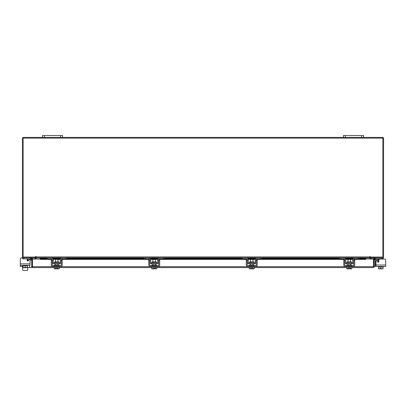 <?xml version="1.0" encoding="UTF-8"?>
<svg xmlns="http://www.w3.org/2000/svg" width="406" height="406" viewBox="0 0 406 406"><rect width="100%" height="100%" fill="white"/><g stroke="black" fill="none" stroke-linecap="round" stroke-linejoin="round"><path stroke-width="0.61" d="M378.326 260.606L375.641 260.606A0.299 0.299 0 0 0 375.337 260.906L375.337 266.321L374.337 266.321M374.337 260.906A1.304 1.304 0 0 1 375.641 259.601L378.326 259.601M380.823 268.879L380.021 268.879M385.7 265.017L385.7 266.473L375.966 266.473L375.966 265.017L385.7 265.017L385.7 260.302A1.254 1.254 0 0 0 384.446 259.048L380.052 259.048A1.254 1.254 0 0 0 378.798 260.302L378.798 261.621A0.604 0.604 0 0 1 378.194 262.22A0.604 0.604 0 0 0 378.326 262.205L378.326 258.977L377.722 258.749L378.326 258.977L378.326 259.652L378.981 259.652M369.912 257.48A0.878 0.878 0 0 1 370.541 257.054L370.541 257.795L383.34 257.795L383.34 258.749L375.707 258.749M373.642 258.749L370.642 258.749L370.642 257.8M383.34 258.749L383.34 259.048L384.446 259.048M383.34 266.473L383.34 266.975L378.641 266.975L383.025 266.975L383 268.879L380.833 268.686L380.833 266.975M378.326 266.975L378.326 266.473L378.326 266.975L378.641 266.975L378.641 268.686L378.641 266.975M378.641 268.686L380.833 268.686M382.031 268.879L383 268.879M379.838 268.879L381.833 268.879M378.671 268.879L379.64 268.879M378.326 262.205A0.604 0.604 0 0 1 378.194 262.22A0.604 0.604 0 0 0 378.326 262.205A0.604 0.604 0 0 1 377.676 261.921L377.093 260.911A0.604 0.604 0 0 0 375.966 261.21L375.966 265.017M58.748 262.611L58.748 261.84L54.744 261.84L54.744 262.611L58.946 262.809M65.873 257.795L67.081 257.795L67.081 258.749L65.873 258.749L65.873 257.795L62.062 257.795A1.857 1.857 0 0 0 60.205 259.652L60.205 262.007A0.802 0.802 0 0 1 59.403 262.809L54.084 262.809A0.802 0.802 0 0 1 53.282 262.007L53.282 259.652A1.857 1.857 0 0 0 51.43 257.795L47.614 257.795L47.614 258.749L46.411 258.749L46.411 257.795L47.614 257.795M52.232 259.236A0.903 0.903 0 0 1 52.333 259.652L52.333 262.007A1.756 1.756 0 0 0 54.084 263.763L59.403 263.763A1.756 1.756 0 0 0 61.159 262.007L61.159 259.652A0.903 0.903 0 0 1 61.26 259.236M61.387 259.048A0.903 0.903 0 0 1 62.062 258.749L61.458 258.977M65.873 258.749L62.062 258.749M52.029 258.977L47.614 258.749M51.43 258.749A0.903 0.903 0 0 1 52.1 259.048M59.403 263.763L59.403 262.809M54.084 262.809L54.084 263.763M51.43 257.795L52.029 257.896M61.458 257.896L62.062 257.795M54.237 266.473L54.237 266.975L59.256 266.975L59.256 266.473M54.237 265.519L54.237 265.017L59.256 265.017L59.256 265.519M57.997 261.84L57.997 259.449L55.49 259.449L55.49 261.84M55.48 266.975L55.48 268.686L55.48 266.975M58.012 266.975L58.012 268.686L58.012 266.975M54.901 268.879L56.368 268.879L54.211 268.686L54.211 267.574L32.546 267.574L32.556 259.048L40.108 259.048M54.211 266.975L54.211 268.686L54.546 268.879M55.48 268.686L56.368 268.863L56.368 267.869L57.119 267.869L57.119 268.863L59.276 268.686L59.276 266.975M59.276 268.686L58.703 268.879L59.276 268.686M58.012 268.686L58.591 268.879L57.119 268.879L57.119 267.869L56.368 267.869M51.278 260.302L51.278 259.048L52.232 259.048L52.232 260.302L51.278 260.302L51.278 265.017A1.457 1.457 0 0 0 52.734 266.473L60.758 266.473A1.457 1.457 0 0 0 62.214 265.017L62.214 260.302L61.26 260.302L61.26 265.017A0.502 0.502 0 0 1 60.758 265.519L52.734 265.519A0.502 0.502 0 0 1 52.232 265.017L52.232 260.302M61.26 260.302L61.26 259.048L62.214 259.048L62.214 260.302M351.256 262.611L351.256 261.84L347.252 261.84L347.252 262.611L351.459 262.809M358.386 257.795L359.589 257.795L359.589 258.749L358.386 258.749L358.386 257.795L354.57 257.795A1.857 1.857 0 0 0 352.718 259.652L352.718 262.007A0.802 0.802 0 0 1 351.916 262.809L346.597 262.809A0.802 0.802 0 0 1 345.795 262.007L345.795 259.652A1.857 1.857 0 0 0 343.938 257.795L340.126 257.795L340.126 258.749L338.919 258.749L338.919 257.795L340.126 257.795M344.74 259.236A0.903 0.903 0 0 1 344.841 259.652L344.841 262.007A1.756 1.756 0 0 0 346.597 263.763L351.916 263.763A1.756 1.756 0 0 0 353.667 262.007L353.667 259.652A0.903 0.903 0 0 1 353.768 259.236M353.9 259.048A0.903 0.903 0 0 1 354.57 258.749L353.971 258.977M358.386 258.749L354.57 258.749M344.542 258.977L340.126 258.749M343.938 258.749A0.903 0.903 0 0 1 344.613 259.048M351.916 263.763L351.916 262.809M346.597 262.809L346.597 263.763M353.971 257.896L354.57 257.795M346.744 266.473L346.744 266.975L351.763 266.975L351.763 266.473M346.744 265.519L346.744 265.017L351.763 265.017L351.763 265.519M350.51 261.84L350.51 259.449L348.003 259.449L348.003 261.84M347.988 266.975L347.988 268.686L347.988 266.975M350.52 266.975L350.52 268.686L350.52 266.975M347.409 268.879L348.881 268.879L346.724 268.686L346.724 267.574L254.273 267.574M346.724 266.975L346.724 268.686L347.059 268.879M347.988 268.686L348.881 268.863L348.881 267.869L349.632 267.869L349.632 268.863L351.789 268.686L351.789 266.975M351.789 268.686L351.21 268.879L351.789 268.686M350.52 268.686L351.099 268.879L349.632 268.879L349.632 267.869L348.881 267.869M343.786 260.302L343.786 259.048L344.74 259.048L344.74 260.302L343.786 260.302L343.786 265.017A1.457 1.457 0 0 0 345.242 266.473L353.266 266.473A1.457 1.457 0 0 0 354.722 265.017L354.722 260.302L353.768 260.302L353.768 265.017A0.502 0.502 0 0 1 353.266 265.519L345.242 265.519A0.502 0.502 0 0 1 344.74 265.017L344.74 260.302M353.768 260.302L353.768 259.048L354.722 259.048L354.722 260.302M373.586 259.048L374.337 259.048L374.337 266.696L373.586 266.696L373.586 259.048A0.878 0.878 0 0 1 374.89 258.277L375.758 258.779L375.383 259.429L374.337 259.048M374.337 266.696L373.454 267.574L373.444 266.696L373.454 267.574L351.789 267.574M249.203 266.975L249.203 268.686L249.203 267.574L156.757 267.574M151.687 266.975L151.687 268.686L151.687 267.574L59.276 267.574M32.546 266.828L32.546 267.574L31.663 266.696L54.237 266.696M351.763 266.696L373.444 266.696L373.444 259.048L365.923 258.937A1.005 0.502 180 0 1 364.918 259.429L364.918 258.779A1.005 0.502 0 0 0 365.923 258.287L365.923 258.926M27.359 267.574L31.663 267.574L31.663 259.048L30.617 259.429L30.242 258.779L31.11 258.277L31.485 258.926M32.414 266.696L32.414 259.048L31.663 259.048M359.589 258.17L365.923 258.277M41.082 258.779L41.082 259.429A1.005 0.502 180 0 1 40.077 258.937L40.077 258.287A1.005 0.502 0 0 0 41.082 258.779L51.663 258.779M40.077 258.926L40.077 258.277M53.064 258.779L60.423 258.779M61.829 258.779L149.139 258.779M150.545 258.779L157.898 258.779M159.304 258.779L246.655 258.779M248.061 258.779L255.415 258.779M256.82 258.779L344.171 258.779M345.577 258.779L352.936 258.779M354.337 258.779L364.918 258.779M41.082 259.429L51.278 259.429M53.272 259.429L60.22 259.429M62.214 259.429L148.753 259.429M150.748 259.429L157.695 259.429M159.69 259.429L246.269 259.429M248.264 259.429L255.212 259.429M257.206 259.429L343.786 259.429M345.78 259.429L352.728 259.429M354.722 259.429L364.918 259.429M32.414 259.048A0.878 0.878 0 0 0 31.11 258.277M35.327 257.795L35.459 259.048M370.541 259.048L370.673 257.795M36.088 257.48A0.878 0.878 0 0 0 35.459 257.054L35.459 257.795L22.66 257.795L22.66 258.845L30.277 258.845M363.522 137.406L361.614 137.406L361.614 135.518L363.522 135.518L363.522 137.406L382.706 137.406A0.878 0.878 0 0 1 383.584 138.284L383.584 256.917A0.878 0.878 0 0 1 382.706 257.795M23.294 257.795A0.878 0.878 0 0 1 22.416 256.917L22.416 138.284A0.878 0.878 0 0 1 23.294 137.406L42.478 137.406L42.478 135.518L44.386 135.518L44.386 137.406L42.478 137.406M361.614 137.406L44.386 137.406M370.287 256.541L369.912 256.541L369.912 257.795L36.088 257.795L35.901 256.353L35.713 257.044L23.162 257.044L23.162 138.152L382.838 138.152L382.838 257.044L370.287 257.044L370.287 256.541L369.912 256.541M359.589 257.927L369.912 257.927L369.912 259.048M36.088 259.048L36.088 257.927L46.411 257.927M36.088 256.541L35.713 256.541M27.674 267.574L27.674 269.853A0.629 0.629 0 0 1 27.045 270.482L23.284 270.482A0.629 0.629 0 0 1 22.66 269.853L22.66 266.945M24.832 267.721A1.325 1.325 0 0 0 25.74 267.721M28.278 258.845L27.674 259.048M27.806 261.063A0.604 0.604 0 0 1 27.674 261.048L27.674 259.749L27.202 259.749M27.674 259.074L27.674 259.749M35.358 257.8L35.358 258.845L32.389 258.845M22.66 265.316L22.66 265.818L27.674 265.818L27.674 265.316M22.975 265.818L22.975 267.529L22.969 265.818L27.359 265.818L27.359 267.529L27.359 265.818M22.969 267.529L25.167 267.529L25.167 265.818M27.359 267.529L25.167 267.529M23 267.721L23.969 267.721M24.167 267.721L26.162 267.721M26.36 267.721L27.329 267.721M27.166 258.845A1.254 1.254 0 0 1 27.202 259.145L27.202 260.464A0.604 0.604 0 0 0 28.324 260.764L28.907 259.754A0.604 0.604 0 0 1 30.034 260.053L31.663 260.053M22.584 265.316L22.584 266.575L20.3 266.473L20.3 259.145L20.3 263.859L30.034 263.859L30.034 265.316L20.3 265.316L20.3 259.145A1.254 1.254 0 0 1 21.554 257.891L22.66 257.795M30.034 263.859L30.034 260.053L30.034 263.859M27.045 270.482L23.284 270.482L27.045 270.482M20.3 265.017L20.3 259.145M21.554 257.891L22.66 257.891M28.735 260.053L27.674 260.053M22.584 266.473L22.584 266.575A1.005 1.005 0 0 0 22.969 267.366M60.636 137.406L60.636 135.518L44.386 135.518M60.636 135.518L62.544 135.518L62.544 137.406M361.614 135.518L345.364 135.518L345.364 137.406M343.456 137.406L343.456 135.518L345.364 135.518M249.543 268.879L251.36 268.879L251.36 267.869L252.116 267.869L252.116 268.863L254.273 268.686L254.273 266.975M152.027 268.879L153.844 268.879L153.844 267.869L154.6 267.869L154.6 268.863L156.757 268.686L156.757 266.975M253.74 262.611L253.74 261.84L249.736 261.84L249.736 262.611L253.943 262.809M260.87 257.795L262.073 257.795L262.073 258.749L260.87 258.749L260.87 257.795L257.054 257.795A1.857 1.857 0 0 0 255.201 259.652L255.201 262.007A0.802 0.802 0 0 1 254.395 262.809L249.081 262.809A0.802 0.802 0 0 1 248.279 262.007L248.279 259.652A1.857 1.857 0 0 0 246.422 257.795L242.61 257.795L242.61 258.749L241.403 258.749L241.403 257.795L242.61 257.795M247.224 259.236A0.903 0.903 0 0 1 247.325 259.652L247.325 262.007A1.756 1.756 0 0 0 249.081 263.763L254.395 263.763A1.756 1.756 0 0 0 256.15 262.007L256.15 259.652A0.903 0.903 0 0 1 256.252 259.236M256.384 259.048A0.903 0.903 0 0 1 257.054 258.749L260.87 258.749M247.021 258.977L242.61 258.749M246.422 258.749A0.903 0.903 0 0 1 247.092 259.048M254.395 263.763L254.395 262.809M249.081 262.809L249.081 263.763M246.422 257.795L247.021 257.896M256.455 257.896L257.054 257.795M249.228 266.473L249.228 266.975L254.247 266.975L254.247 266.473M249.228 265.519L249.228 265.017L254.247 265.017L254.247 265.519M252.994 261.84L252.994 259.449L250.482 259.449L250.482 261.84M250.472 266.975L250.472 268.686L250.472 266.975M253.004 266.975L253.004 268.686L253.004 266.975M250.472 268.686L251.36 268.863L249.893 268.879M251.36 267.869L252.116 267.869L252.116 268.879L253.583 268.879L253.004 268.686M254.273 268.686L253.694 268.879L254.273 268.686M246.269 260.302L246.269 259.048L247.224 259.048L247.224 260.302L246.269 260.302L246.269 265.017A1.457 1.457 0 0 0 247.726 266.473L255.75 266.473A1.457 1.457 0 0 0 257.206 265.017L257.206 260.302L256.252 260.302L256.252 265.017A0.502 0.502 0 0 1 255.75 265.519L247.726 265.519A0.502 0.502 0 0 1 247.224 265.017L247.224 260.302M256.252 260.302L256.252 259.048L257.206 259.048L257.206 260.302M156.224 262.611L156.224 261.84L152.22 261.84L152.22 262.611L156.422 262.809M163.349 257.795L164.557 257.795L164.557 258.749L163.349 258.749L163.349 257.795L159.538 257.795A1.857 1.857 0 0 0 157.685 259.652L157.685 262.007A0.802 0.802 0 0 1 156.878 262.809L151.565 262.809A0.802 0.802 0 0 1 150.758 262.007L150.758 259.652A1.857 1.857 0 0 0 148.906 257.795L145.094 257.795L145.094 258.749L143.886 258.749L143.886 257.795L145.094 257.795M149.707 259.236A0.903 0.903 0 0 1 149.809 259.652L149.809 262.007A1.756 1.756 0 0 0 151.565 263.763L156.878 263.763A1.756 1.756 0 0 0 158.634 262.007L158.634 259.652A0.903 0.903 0 0 1 158.736 259.236M158.868 259.048A0.903 0.903 0 0 1 159.538 258.749L163.349 258.749M149.504 258.977L145.094 258.749M148.906 258.749A0.903 0.903 0 0 1 149.575 259.048M156.878 263.763L156.878 262.809M151.565 262.809L151.565 263.763M148.906 257.795L149.504 257.896M158.939 257.896L159.538 257.795M151.712 266.473L151.712 266.975L156.731 266.975L156.731 266.473M151.712 265.519L151.712 265.017L156.731 265.017L156.731 265.519M155.478 261.84L155.478 259.449L152.966 259.449L152.966 261.84M152.955 266.975L152.955 268.686L152.955 266.975M155.488 266.975L155.488 268.686L155.488 266.975M152.955 268.686L153.844 268.863L152.377 268.879M153.844 267.869L154.6 267.869L154.6 268.879L156.066 268.879L155.488 268.686M156.757 268.686L156.178 268.879L156.757 268.686M148.753 260.302L148.753 259.048L149.707 259.048L149.707 260.302L148.753 260.302L148.753 265.017A1.457 1.457 0 0 0 150.21 266.473L158.233 266.473A1.457 1.457 0 0 0 159.69 265.017L159.69 260.302L158.736 260.302L158.736 265.017A0.502 0.502 0 0 1 158.233 265.519L150.21 265.519A0.502 0.502 0 0 1 149.707 265.017L149.707 260.302M158.736 260.302L158.736 259.048L159.69 259.048L159.69 260.302M377.676 261.921L377.093 260.911M385.7 266.473L384.264 266.473M377.225 266.473L375.966 266.473M382.137 258.749L382.137 257.795M378.326 262.007L378.656 262.007M346.744 266.696L254.247 266.696M249.228 266.696L156.731 266.696M151.712 266.696L59.256 266.696M374.515 258.926L374.89 258.277M40.077 258.287L46.411 258.287M52.689 258.287L60.804 258.287M67.081 258.287L143.886 258.287M150.164 258.287L158.279 258.287M164.557 258.287L241.403 258.287M247.68 258.287L255.795 258.287M262.073 258.287L338.919 258.287M345.196 258.287L353.311 258.287M359.589 258.287L365.923 258.287M52.11 257.927L61.377 257.927M67.081 257.927L143.886 257.927M149.586 257.927L158.858 257.927M164.557 257.927L241.403 257.927M247.107 257.927L256.374 257.927M262.073 257.927L338.919 257.927M344.623 257.927L353.89 257.927M36.088 256.917L369.912 256.917M23.863 257.795L23.863 258.845M29.613 265.316L29.613 267.574M57.997 263.763L57.997 265.017M55.49 263.763L55.49 265.017M350.51 263.763L350.51 265.017M348.003 263.763L348.003 265.017M353.453 258.17L345.054 258.17M338.919 258.17L262.073 258.17M255.937 258.17L247.538 258.17M241.403 258.17L164.557 258.17M158.421 258.17L150.022 258.17M143.886 258.17L67.081 258.17M60.946 258.17L52.547 258.17M46.411 258.17L40.077 258.17M252.994 263.763L252.994 265.017M250.482 263.763L250.482 265.017M155.478 263.763L155.478 265.017M152.966 263.763L152.966 265.017"/></g></svg>
